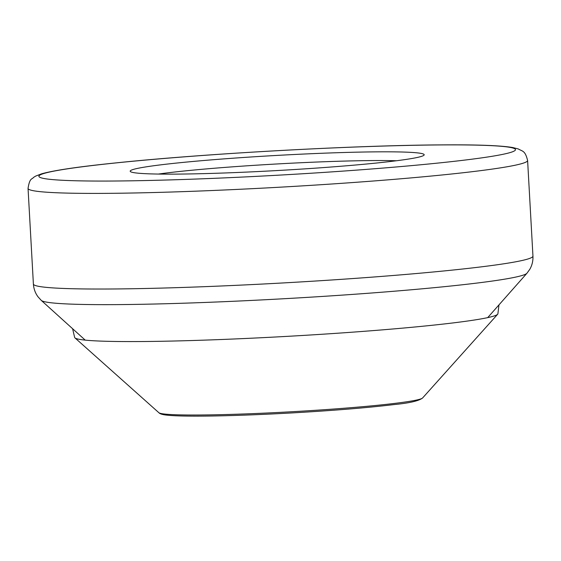 <?xml version="1.0" encoding="UTF-8"?>
<svg xmlns="http://www.w3.org/2000/svg" width="561" height="561" viewBox="0 0 561 561"><rect width="100%" height="100%" fill="white"/><g stroke="black" fill="none" stroke-linecap="round" stroke-linejoin="round"><path stroke-width="0.84" d="M391.262 161.393A147.227 7.559 176.8 0 1 231.777 172.711A147.227 7.559 176.8 0 1 130.404 171.568A147.227 7.559 176.8 0 1 276.762 155.425A147.227 7.559 176.8 0 1 424.011 155.159A147.227 7.559 176.8 0 1 391.262 161.393M498.974 304.854L497.902 313.774A211.96 10.883 176.8 0 1 497.656 314.251A211.96 10.883 176.8 0 1 453.085 322.919A211.96 10.883 176.8 0 1 450.518 323.227A211.96 10.883 176.8 0 1 220.901 339.524A211.96 10.883 176.8 0 1 74.957 337.883A211.96 10.883 176.8 0 1 74.655 337.442L72.593 328.69M472.776 283.571A243.523 12.51 176.8 0 1 208.902 302.302A243.523 12.51 176.8 0 1 41.283 300.408L38.029 296.825C35.294 293.158 33.744 288.894 33.394 284.034A250.164 12.847 176.8 0 0 199.933 286.846A250.164 12.847 176.8 0 0 477.018 267.373A250.164 12.847 176.8 0 0 532.95 256.104C533.146 260.977 532.08 265.381 529.773 269.336L526.94 273.256A243.523 12.51 176.8 0 1 472.776 283.571M28.05 188.405C29.705 177.346 32.314 179.457 33.387 177.507L35.722 176.07L41.598 173.826C54.052 170.313 78.961 166.659 116.33 162.858C203.531 153.728 352.567 145.439 439.221 144.906C475.798 144.57 500.3 145.446 512.733 147.536L518.252 148.938C522.6 151.526 525.082 150.341 527.606 160.481A250.164 12.847 176.8 0 1 471.675 171.75A250.164 12.847 176.8 0 1 194.59 191.217A250.164 12.847 176.8 0 1 28.05 188.405L33.394 284.034M462.117 160.404A238.663 12.258 176.8 0 1 54.571 179.765A238.663 12.258 176.8 0 1 314.861 148.749A238.663 12.258 176.8 0 1 462.117 160.404M158.44 174.057A139.093 7.146 176.8 0 1 396.424 160.755M158.882 412.721C159.899 413.857 162.459 414.656 166.554 415.105C173.973 415.939 186.771 416.269 204.954 416.094C230.038 415.813 259.168 414.747 292.337 412.903C333.998 410.505 367.827 407.742 393.808 404.6C409.376 403.107 418.969 400.898 422.594 397.98A132.242 6.788 176.8 0 1 396.059 403.226A132.242 6.788 176.8 0 1 393.184 403.576A132.242 6.788 176.8 0 1 249.933 413.745A132.242 6.788 176.8 0 1 158.882 412.721L74.957 337.883M85.216 340.12L41.283 300.408M487.705 317.617L526.94 273.256M527.606 160.481L532.95 256.104M422.594 397.98L497.656 314.251"/></g></svg>
